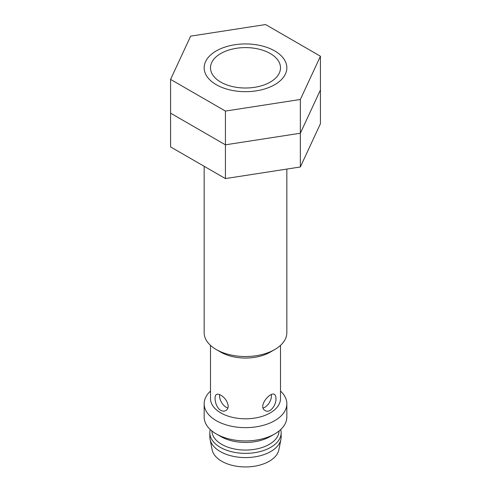 <?xml version="1.0" encoding="UTF-8"?>
<svg xmlns="http://www.w3.org/2000/svg" width="491" height="491" viewBox="0 0 491 491"><rect width="100%" height="100%" fill="white"/><g stroke="black" fill="none" stroke-linecap="round" stroke-linejoin="round"><path stroke-width="0.74" d="M280.502 345.369L280.502 398.6A35.002 20.205 180 0 1 258.892 417.27A35.002 20.205 180 0 1 220.754 412.888A35.002 20.205 180 0 1 210.498 398.6L210.498 345.369M220.754 395.169C218.986 394.15 217.581 393.911 216.543 394.451C213.468 395.74 215.31 407.34 220.754 410.359C222.589 411.335 224.289 411.409 225.842 410.562C227.351 409.635 228.143 408.131 228.217 406.045C227.523 401.386 225.038 397.765 220.754 395.169M286.842 169.076L286.842 332.665A41.342 23.869 180 0 1 274.733 349.543L270.246 352.133A35.002 20.205 180 0 1 220.754 352.133L216.267 349.543A41.342 23.869 180 0 1 204.158 332.665L204.158 166.302M275.936 398.453C275.936 396.415 275.445 395.083 274.457 394.451C270.228 391.364 257.388 406.732 265.158 410.562C270.032 413.852 276.433 404.909 275.936 398.453M220.754 82.095A35.002 20.205 180 0 1 220.754 53.519A35.002 20.205 180 0 1 270.246 53.519A35.002 20.205 180 0 1 270.246 82.095A35.002 20.205 180 0 1 220.754 82.095M274.733 349.543A41.342 23.869 180 0 1 216.267 349.543L220.754 352.133M280.502 391.075A41.342 23.869 180 0 1 286.842 403.78A41.342 23.869 180 0 1 261.322 425.832A41.342 23.869 180 0 1 216.267 420.658A41.342 23.869 180 0 1 204.158 403.78A41.342 23.869 180 0 1 210.498 391.075M286.842 403.78L286.842 417.049A41.342 23.869 180 0 1 274.733 433.927A41.342 23.869 180 0 1 216.267 433.927L216.267 433.927A41.342 23.869 180 0 1 204.158 417.049L204.158 403.78M220.754 436.517L216.267 433.927L220.754 436.517A35.002 20.205 180 0 0 270.246 436.517L274.733 433.927M279.084 430.969A33.591 19.395 180 0 1 258.113 448.639A33.591 19.395 180 0 1 221.748 444.38A33.591 19.395 180 0 1 211.916 430.969M280.717 429.551A35.659 20.585 180 0 1 281.159 432.78A35.659 20.585 180 0 1 259.144 451.794A35.659 20.585 180 0 1 220.287 447.332A35.659 20.585 180 0 1 209.841 432.78A35.659 20.585 180 0 1 210.283 429.551M281.159 432.78L281.159 436.996A35.659 20.585 180 0 1 280.926 439.328A35.659 20.585 180 0 1 257.259 456.434A35.659 20.585 180 0 1 220.287 451.554A35.659 20.585 180 0 1 210.074 439.328A35.659 20.585 180 0 1 209.841 436.996L209.841 432.78M280.926 439.328L278.876 449.738A33.591 19.395 180 0 1 256.572 465.855A33.591 19.395 180 0 1 221.748 461.258A33.591 19.395 180 0 1 212.124 449.738L210.074 439.328M271.345 394.617A9.304 5.37 -60 0 1 271.443 395.856A9.304 5.37 -60 0 1 263.102 407.99M227.898 407.99A9.304 5.37 60 0 1 219.655 394.617M320.427 56.219L300.351 99.477L225.424 111.07L170.573 79.401L190.649 36.144L265.576 24.55L320.427 56.219L320.427 89.97L300.351 133.233L225.424 144.82L170.573 113.157L170.573 146.907L225.424 178.577L300.351 166.983L320.427 123.726L320.427 89.97L300.351 133.233L300.351 166.983M300.351 99.477L300.351 133.233L225.424 144.82L225.424 178.577M225.424 111.07L225.424 144.82L170.573 113.157L170.573 79.401M216.267 50.929A41.342 23.869 0 0 0 216.267 84.685A41.342 23.869 0 0 0 274.733 84.685A41.342 23.869 0 0 0 274.733 50.929A41.342 23.869 0 0 0 216.267 50.929"/></g></svg>
